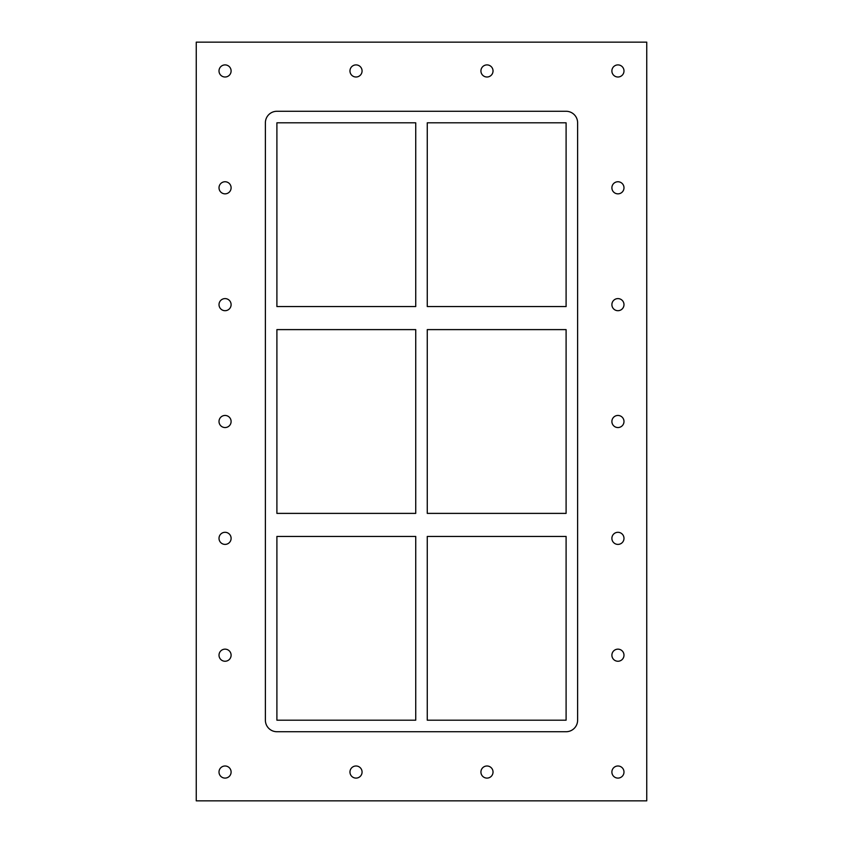 <?xml version="1.0" encoding="UTF-8"?>
<svg xmlns="http://www.w3.org/2000/svg" width="843" height="843" viewBox="0 0 843 843"><rect width="100%" height="100%" fill="white"/><g stroke="black" fill="none" stroke-linecap="round" stroke-linejoin="round"><path stroke-width="1.26" d="M362.069 772.051A6.049 6.049 0 0 1 352.996 777.288A6.049 6.049 0 0 1 352.996 766.803A6.049 6.049 0 0 1 362.069 772.051M493.029 772.051A6.049 6.049 0 0 1 483.956 777.288A6.049 6.049 0 0 1 483.956 766.803A6.049 6.049 0 0 1 493.029 772.051M493.029 70.949A6.049 6.049 0 0 1 483.956 76.197A6.049 6.049 0 0 1 483.956 65.712A6.049 6.049 0 0 1 493.029 70.949M362.069 70.949A6.049 6.049 0 0 1 352.996 76.197A6.049 6.049 0 0 1 352.996 65.712A6.049 6.049 0 0 1 362.069 70.949M623.989 655.201A6.049 6.049 0 0 1 614.916 660.438A6.049 6.049 0 0 1 614.916 649.964A6.049 6.049 0 0 1 623.989 655.201M623.989 538.35A6.049 6.049 0 0 1 614.916 543.587A6.049 6.049 0 0 1 614.916 533.113A6.049 6.049 0 0 1 623.989 538.35M623.989 421.5A6.049 6.049 0 0 1 614.916 426.737A6.049 6.049 0 0 1 614.916 416.263A6.049 6.049 0 0 1 623.989 421.5M623.989 304.65A6.049 6.049 0 0 1 614.916 309.887A6.049 6.049 0 0 1 614.916 299.413A6.049 6.049 0 0 1 623.989 304.65M623.989 187.799A6.049 6.049 0 0 1 614.916 193.036A6.049 6.049 0 0 1 614.916 182.562A6.049 6.049 0 0 1 623.989 187.799M231.108 187.799A6.049 6.049 0 0 1 222.036 193.036A6.049 6.049 0 0 1 222.036 182.562A6.049 6.049 0 0 1 231.108 187.799M231.108 304.65A6.049 6.049 0 0 1 222.036 309.887A6.049 6.049 0 0 1 222.036 299.413A6.049 6.049 0 0 1 231.108 304.65M231.108 421.5A6.049 6.049 0 0 1 222.036 426.737A6.049 6.049 0 0 1 222.036 416.263A6.049 6.049 0 0 1 231.108 421.5M231.108 538.35A6.049 6.049 0 0 1 222.036 543.587A6.049 6.049 0 0 1 222.036 533.113A6.049 6.049 0 0 1 231.108 538.35M231.108 655.201A6.049 6.049 0 0 1 222.036 660.438A6.049 6.049 0 0 1 222.036 649.964A6.049 6.049 0 0 1 231.108 655.201M231.108 70.949A6.049 6.049 0 0 1 222.036 76.197A6.049 6.049 0 0 1 222.036 65.712A6.049 6.049 0 0 1 231.108 70.949M623.989 70.949A6.049 6.049 0 0 1 614.916 76.197A6.049 6.049 0 0 1 614.916 65.712A6.049 6.049 0 0 1 623.989 70.949M623.989 772.051A6.049 6.049 0 0 1 614.916 777.288A6.049 6.049 0 0 1 614.916 766.803A6.049 6.049 0 0 1 623.989 772.051M231.108 772.051A6.049 6.049 0 0 1 222.036 777.288A6.049 6.049 0 0 1 222.036 766.803A6.049 6.049 0 0 1 231.108 772.051M196.25 42.15L196.25 800.85L646.75 800.85L646.75 42.15L196.25 42.15M577.613 720.196A11.517 11.517 0 0 1 566.096 731.724L276.904 731.724A11.517 11.517 0 0 1 265.387 720.196L265.387 122.804A11.517 11.517 0 0 1 276.904 111.276L566.096 111.276A11.517 11.517 0 0 1 577.613 122.804L577.613 720.196M427.264 306.567L427.264 122.804L566.096 122.804L566.096 306.567L427.264 306.567M427.264 513.387L427.264 329.613L566.096 329.613L566.096 513.387L427.264 513.387M427.264 720.196L427.264 536.433L566.096 536.433L566.096 720.196L427.264 720.196M276.904 306.567L276.904 122.804L415.736 122.804L415.736 306.567L276.904 306.567M276.904 513.387L276.904 329.613L415.736 329.613L415.736 513.387L276.904 513.387M276.904 720.196L276.904 536.433L415.736 536.433L415.736 720.196L276.904 720.196"/></g></svg>
